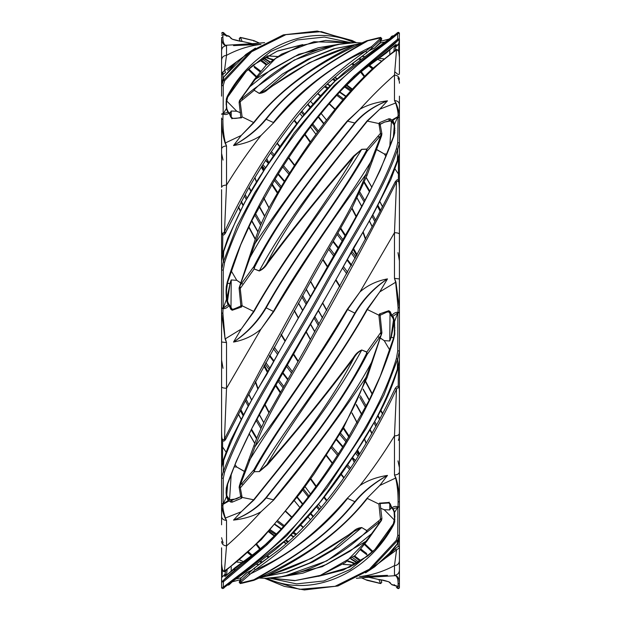 <?xml version="1.0" encoding="UTF-8"?>
<svg xmlns="http://www.w3.org/2000/svg" width="621" height="621" viewBox="0 0 621 621"><rect width="100%" height="100%" fill="white"/><g stroke="black" fill="none" stroke-linecap="round" stroke-linejoin="round"><path stroke-width="0.93" d="M398.1 114.963L399.412 115.848C399.311 112.766 398.139 108.442 395.919 102.9L394.475 100.524L395.631 102.915C397.331 108.326 398.154 112.347 398.1 114.963L397.743 142.543L396.384 148.815C380.945 194.489 350.073 238.301 323.657 286.397C288.718 350.694 245.621 411.576 223.288 471.813L221.588 477.891L221.588 505.106C221.697 508.188 222.861 512.511 225.081 518.054L226.525 520.429L225.369 518.038L241.243 511.774L233.527 520.103C246.972 515.042 257.847 507.675 266.153 497.995C297.824 457.7 338.686 409.79 367.166 354.381L366.312 353.978C338.406 409.518 297.436 457.506 265.788 497.84C257.544 507.489 246.785 514.91 233.527 520.103C244.193 518.884 253.352 516.113 261.006 511.774L273.76 499.936C303.483 464.927 334.199 424.143 365.901 377.576L366.755 377.421M381.721 333.12L380.487 332.856L366.848 352.006L361.74 349.972C358.356 351.416 355.608 353.931 353.481 357.517C324.705 396.035 295.875 431.673 266.999 464.423C295.829 415.038 335.93 365.451 367.353 309.53L378.888 315.181L381.053 335.177L380.083 338.057L379.338 337.622L367.166 354.381L366.848 352.006L366.312 353.978M361.74 349.972L366.794 352.169M353.481 357.517L354.001 357.898C356.074 354.312 358.643 351.711 361.694 350.104C329.992 408.719 287.15 458.329 253.997 499.936L241.243 511.774L253.647 499.789L242.112 497.405L239.947 485.816L255.099 446.468C268.839 410.334 294.113 373.679 314.684 334.766C344.329 282.198 371.614 231.268 396.524 181.976C399.784 178.615 399.342 187.309 399.412 189.677L399.412 255.798M254.206 471.719L259.306 471.572L254.206 471.719L254.688 470.19C282.586 419.322 323.58 370 355.212 313.302C363.456 299.369 374.215 287.903 387.473 278.891L379.757 291.893L367.003 309.32C333.85 368.587 291.008 419.524 259.306 471.572L266.999 464.423L267.519 464.733C296.302 431.96 325.132 396.345 354.001 357.898C325.171 413.384 285.07 460.417 253.647 499.789L253.997 499.936M259.26 471.681L267.519 464.733M254.688 470.19L253.834 469.864L254.152 471.851L243.09 484.628L240.374 482.494L239.116 487.175L240.731 496.66L241.491 498.275L242.112 497.405L241.142 496.125L240.754 496.645M359.994 291.886C367.64 285.233 376.8 280.894 387.473 278.891C374.028 287.686 363.153 299.081 354.847 313.085C323.192 369.782 282.307 419.043 253.834 469.864L239.947 485.816L239.427 485.203M380.083 338.057L371.552 362.392C342.536 415.783 304.127 461.535 273.403 499.789L265.788 497.84M273.76 499.936L261.006 511.774C249.029 524.97 237.54 536.342 226.525 545.89L226.525 520.429C223.544 520.181 221.899 518.884 221.588 516.54L221.588 524.815M399.412 117.416L399.412 115.848L399.412 117.563L397.983 116.569L391.913 120.024L390.182 118.875L388.777 118.805L379.509 122.679L378.888 123.548L380.487 133.313L366.848 149.102L366.312 150.756C338.406 201.631 297.436 250.946 265.788 307.651C257.544 321.585 246.793 333.05 233.527 342.062C246.979 333.267 257.855 321.872 266.153 307.869C297.824 251.163 338.686 201.91 367.166 151.089L366.312 150.756M226.525 286.739L226.525 290.255L227.674 282.213L240.7 244.853L251.994 220.354L275.825 177.932C297.343 143.063 319.163 113.876 341.278 90.371L354.335 77.252L369.821 63.722L393.473 44.844L399.249 39.27L399.412 33.309C398.868 31.927 397.867 32.059 396.408 33.689L399.412 33.309L397.743 32.595L372.693 52.009L334.098 85.465L294.02 133.065L254.851 192.456L237.028 225.959L223.288 261.953L221.588 270.065L221.588 467.543L223.676 460.518C234.552 431.634 248.959 402.874 266.89 374.215C310.399 292.592 366.669 210.946 393.706 136.62L394.723 132.809L394.552 124.223L397.712 116.981L399.412 117.563L399.412 143.063L397.743 142.543M396.384 148.815L397.712 149.141L399.412 143.063L399.412 153.41L397.324 160.435C386.448 189.32 372.041 218.08 354.11 246.739C310.609 328.362 254.331 410.015 227.294 484.333L226.277 488.145L226.098 492.647L226.448 496.73L228.272 500.402L230.818 502.078L232.223 502.148L241.491 498.275M223.676 460.518L223.288 471.813L224.616 472.139C246.622 412.204 289.937 351.385 324.822 287.065C351.253 238.969 382 195.041 397.712 149.141L397.324 160.435M361.74 149.273L353.481 156.22L354.001 156.531L361.74 149.273L366.848 149.102L367.166 151.089L379.338 137.109L380.083 137.839L365.901 174.485C352.154 210.612 326.887 247.29 306.316 286.196C276.663 338.755 249.386 389.685 224.476 438.977C221.223 442.338 221.658 433.644 221.588 431.269L221.588 477.891L223.257 478.411L224.616 472.139M221.588 503.39L223.149 504.004L223.257 478.411M221.588 497.048L221.588 503.538L222.986 504.392L229.087 500.93L229.289 499.354L226.836 495.775L223.288 503.973L228.272 500.402L229.033 499.121L228.054 498.166M221.588 509.818L221.588 505.106L222.9 505.991L223.017 504.384M225.081 518.054L225.369 518.038C223.669 512.62 222.846 508.607 222.9 505.991M221.588 505.106L221.588 516.54M393.559 121.514L392.992 122.834L394.164 125.178L394.552 124.223L392.728 120.552L397.983 116.569M395.919 102.9L379.757 109.18L387.473 100.85C376.8 102.069 367.64 104.848 359.994 109.18C371.971 95.991 383.46 84.619 394.475 75.063L394.475 100.524C397.456 100.773 399.101 102.069 399.412 104.413L399.412 96.139M353.481 156.22C324.698 188.994 295.868 224.608 266.999 263.056C295.829 207.577 335.93 160.536 367.353 121.165L379.757 109.18L367.003 121.017C333.85 162.624 291.008 212.235 259.306 270.849L259.26 270.981C262.644 269.53 265.392 267.014 267.519 263.436C296.295 224.918 325.125 189.281 354.001 156.531C325.171 205.916 285.07 255.503 253.647 311.424L242.112 305.773L239.947 285.776L255.099 243.378C274.754 188.939 309.134 145.159 336.209 109.28C358.045 82.453 378.15 62.705 396.524 50.037C399.784 49.897 399.342 55.657 399.412 57.233L398.744 51.326C397.572 49.432 396.509 48.989 395.554 50.006L396.524 50.037L394.475 75.063C397.456 75.343 399.101 76.794 399.412 79.418M367.003 121.017L378.888 123.548L379.858 124.86M221.588 38.735L221.588 96.139M255.231 48.221L250.62 51.411L223.288 80.513L221.588 85.915L221.588 79.418M225.081 338.864L222.9 313.31L221.588 312.891L225.081 338.864L226.525 342.598L225.369 338.787L241.243 329.06L253.997 311.633C287.15 252.367 329.992 201.429 361.694 149.382L366.794 149.234M254.206 268.784L254.688 266.976L253.834 266.572L254.152 268.947L259.306 270.849C262.357 269.235 264.926 266.642 266.999 263.056L267.519 263.436M395.554 50.006L372.864 68.364C352.433 87.243 331.234 112.331 309.266 143.614C296.543 161.615 284.139 181.208 272.068 202.399C264.585 215.091 258.546 228.714 253.95 243.269L239.085 288.043L240.513 288.097L254.152 268.947L259.26 270.981M254.688 266.976C282.586 211.427 323.58 163.455 355.212 123.113C363.456 113.464 374.215 106.044 387.473 100.85C374.028 105.904 363.153 113.278 354.847 122.958C323.192 163.269 282.307 211.163 253.834 266.572L241.662 283.331L240.529 283.238L240.917 282.897M372.01 161.491L371.552 160.614C342.536 208.369 304.127 257.117 273.403 311.424L265.788 307.651M253.997 311.633L253.647 311.424L241.243 329.06L233.527 342.062C244.193 340.06 253.352 335.728 261.006 329.068L273.76 311.633C303.483 262.52 334.199 216.807 365.901 174.485L366.755 175.58M273.76 311.633L273.403 311.424L261.006 329.06L226.525 388.265M240.707 496.676L231.765 500.355L229.397 499.47M236.314 498.88L229.739 499.75M394.475 132.956L394.475 125.667M226.525 487.997L226.525 495.286M394.902 128.306L394.475 128.904L394.125 125.085L394.335 133.43L394.723 132.809L394.335 133.43M391.385 121.305L389.949 121.017L391.261 121.204M240.459 282.718L236.787 280.312L240.428 282.796M280.979 334.696L285.047 341.271M293.368 354.459L297.979 361.632M343.273 428.436L348.847 436.967M356.997 450.706L359.202 454.704M359.73 453.866L357.502 449.922M349.25 436.291L343.638 427.807M298.243 361.166L293.624 353.993M285.311 340.82L281.235 334.238M355.499 460.503L352.557 457.545M352.231 458.042L355.328 460.759M342.963 446.592L336.714 439.342M287.981 379.214L282.982 372.724M273.915 360.824L269.747 355.266M269.398 355.903L273.574 361.422M282.656 373.291L287.663 379.765M336.396 439.854L342.637 447.112M263.871 366.111L267.364 372.344M275.569 385.773L280.234 392.806M326.297 455.767L332.188 463.359M341.014 474.506L343.739 477.898M343.987 477.549L341.263 474.157M332.437 462.979L326.545 455.372M280.583 392.185L275.949 385.105M267.814 371.544L264.352 365.226M380.518 508.226L384.213 509.717L380.51 508.164M394.436 520.126L384.213 509.717L389.778 509.934L391.261 507.504L389.778 509.934L389.786 504.019M398.115 542.622L398.053 546.542M372.918 551.51L365.132 544.081M326.91 500.371L324.325 497.01M316.268 486.196L310.834 478.628M269.211 412.484L265.027 404.426M258.08 388.661L255.557 381.605M358.162 456.342L355.429 453.136M345.92 441.803L339.749 434.351M291.513 373.019L286.553 366.437M277.571 354.397L273.341 348.653M274.187 347.108L278.418 352.914M287.36 365.016L292.305 371.63M340.502 433.093L346.681 440.545M356.237 451.886L358.961 455.077M227.433 301.48L229.995 283.929L231.222 279.962L230.989 308M227.472 282.935L229.739 283.836L231.222 279.962L236.787 280.319L231.222 270.857M240.482 112.727L236.787 111.237L240.482 112.789M277.013 143.412L279.729 146.804M288.555 157.982L294.447 165.574M340.417 228.761L345.051 235.848M353.186 249.417L356.648 255.728M357.129 254.843L353.636 248.617M345.431 235.18L340.774 228.14M294.703 165.186L288.812 157.602M279.986 146.455L277.261 143.063M351.602 265.051L347.426 259.531M338.344 247.67L333.33 241.204M284.597 181.107L278.355 173.841M278.037 174.361L284.278 181.619M333.019 241.755L338.018 248.237M347.077 260.129L351.253 265.679M268.769 162.912L265.672 160.195M265.509 160.451L268.443 163.408M261.27 167.088L263.506 171.031M271.75 184.662L277.354 193.147M322.749 259.803L327.368 266.976M335.682 280.149L339.765 286.723M340.013 286.265L335.938 279.691M327.624 266.518L323.013 259.337M277.719 192.518L272.161 183.979M264.01 170.239L261.798 166.249M380.541 338.235L384.213 340.642L380.572 338.15M389.786 350.112L384.213 340.642L389.778 340.991L390.011 312.945M398.41 366.677L398.224 386.215M382.722 413.749L380.867 410.171M372.328 393.877L365.808 381.628M326.786 310.221L322.718 302.908M314.886 288.905L310.632 281.321M269.072 207.856L263.917 198.122M256.613 182.023L254.905 177.474M266.712 158.603L268.877 162.749M355.22 258.367L351.175 252.941M342.148 240.964L337.18 234.451M288.897 174.229L282.71 166.948M273.341 156.065L270.531 152.836M271.393 151.563L274.195 154.808M283.518 165.691L289.689 172.98M337.94 233.116L342.924 239.597M351.975 251.528L356.012 256.908M229.832 113.829L231.222 111.019L231.214 116.934M229.708 113.441L231.222 111.019L236.787 111.237L226.564 100.827M376.644 425.09L374.711 421.418M366.219 406.033L360.413 395.825M319.109 324.022L314.87 316.679M306.914 302.893L302.675 295.534M261.247 223.614L255.51 213.539M247.057 198.192L245.109 194.489M244.356 195.863L246.289 199.535M254.781 214.928L260.587 225.128M301.891 296.939L306.122 304.282M314.079 318.068L318.325 325.42M359.745 397.339L365.49 407.423M373.943 422.761L375.891 426.464M372.072 433.248L370.077 429.445M361.826 414.277L356.376 404.519M314.863 331.614L310.609 324.17M302.691 310.306L298.515 302.994M241.336 201.421L243.246 205.008M251.839 220.657L257.94 231.594M266.153 578.275L283.432 576.49L326.739 560.918L367.166 531.949L366.312 531.716C338.406 559.389 297.436 577.941 265.788 578.275L258.965 578.058M377.91 521.586L366.848 530.582L361.74 527.539C358.356 527.85 355.608 529.092 353.481 531.258C324.705 552.962 295.875 567.741 266.999 575.605C295.837 561.244 335.922 538.166 367.353 498.446L378.888 504.058L380.487 519.296L377.91 521.586L379.338 522.222L367.166 531.949L366.848 530.582L366.312 531.716M361.74 527.539L366.794 530.683M353.481 531.258L354.001 531.475L361.694 527.617L338.639 546.86L312.906 561.927L287.438 572.104L262.799 576.917M266.999 575.605L259.26 577.949L268.225 575.481M242.726 583.057L253.919 580.325L259.283 577.941L269.436 575.139L311.688 558.256L354.001 531.475M254.688 579.851C282.594 563.449 323.564 541.698 355.212 501.838C363.456 491.785 374.215 482.983 387.473 475.422L379.757 485.49L367.003 498.298C333.85 540.511 291.008 562.937 259.306 577.934L254.152 580.224L254.688 579.851L253.834 579.781L254.152 580.224M359.994 485.482C367.64 480.406 376.8 477.052 387.473 475.422C374.028 482.812 363.153 491.568 354.847 501.683C323.176 541.574 282.322 563.317 253.834 579.781L241.662 582.793L240.917 582.211L255.099 569.892C268.839 560.01 294.113 542.125 314.684 517.658C344.329 484.45 371.614 441.624 396.524 389.188C399.784 384.57 399.342 391.114 399.412 392.891L399.412 447.485M380.145 503.437L381.915 518.667L381.457 520.452L379.338 522.222L380.083 522.129L371.552 533.757L350.112 551.169L326.436 564.411L302.908 573.144L280.017 577.064M398.1 307.643L398.014 312.293L399.412 312.72L399.412 278.953L394.475 278.355L395.631 282.167L398.1 307.643L399.412 308.063L395.919 282.089L394.475 278.355L394.475 232.696L360.001 291.893L347.24 309.32C317.517 358.433 286.801 404.147 255.099 446.468L253.958 445.591L240.374 482.494M221.588 547.823L221.588 582.219L223.676 581.543L266.89 544.92C310.391 501.45 366.669 427.318 393.706 339.012L394.723 334.261L394.552 321.562L397.983 312.278L397.851 312.945L399.412 312.72M394.552 321.562L394.164 321.787L394.552 321.562L393.559 317.564L392.728 316.384L397.851 312.945L397.743 350.873L399.412 350.888L399.412 313.015M397.743 350.873L396.384 358.612L397.712 359L399.412 350.888L399.412 360.087L397.324 369.355C386.448 400.793 372.049 429.266 354.11 454.782L319.885 502.389L285.644 540.2L226.626 585.424M396.384 358.612C380.945 409.293 350.073 453.609 323.657 490.264C288.718 540.309 245.621 569.636 223.288 587.171L224.616 587.241L248.291 568.968L286.886 535.512L326.972 487.904L366.142 428.506L383.972 395.003L397.712 359L397.324 369.355M394.475 334.214L394.475 327.872L394.312 334.16L393.326 338.74L380.3 376.101L369.006 400.599L345.175 443.021C323.65 477.891 301.829 507.085 279.714 530.59L266.665 543.701L251.187 557.231L227.441 576.187L223.436 580.293L223.288 587.163L221.588 587.645C222.334 588.964 223.335 588.832 224.592 587.264L223.257 588.359M223.343 581.784L223.149 580.596L221.588 582.219L221.65 587.994M221.588 563.185L221.588 563.721C222.233 570.691 223.513 573.098 225.439 570.947L225.477 570.924M395.919 282.089L379.757 291.893L367.353 309.53L367.003 309.32M397.983 312.278C395.724 312.138 393.698 313.186 391.913 315.429L390.182 311.664L388.777 310.71L379.509 313.931L378.888 315.181L379.858 315.398M221.588 118.029L221.588 119.263C221.697 128.151 222.869 136.077 225.081 143.04L226.525 145.951L225.369 142.946L241.243 135.463L233.527 145.531C246.979 138.141 257.855 129.385 266.153 119.271C297.824 79.379 338.686 57.629 367.166 41.172L366.312 41.102C338.406 57.505 297.436 79.255 265.788 119.116C257.544 129.168 246.793 137.971 233.527 145.531C244.193 143.901 253.352 140.548 261.006 135.471L273.76 122.655C303.49 88.205 334.199 64.343 365.901 51.062L366.755 52.762L381.721 38.999L379.858 43.051L385.618 41.902M377.91 38.06L380.487 37.547L381.053 37.811L380.083 38.743L379.338 38.16L366.312 41.102M366.848 40.73L361.74 43.004L353.481 45.286L361.694 43.02C329.992 58.017 287.15 80.443 253.997 122.655L241.243 135.463L253.647 122.508L242.112 116.895L239.947 100.206L255.099 79.597L275.662 58.382L300.517 45.612L325.784 40.404L350.795 42.826M357.968 44.099L334.998 48.617L311.478 57.916L287.872 71.656L266.991 89.471L259.26 93.414C262.644 93.103 265.4 91.861 267.519 89.696L266.999 89.478L309.305 62.698L351.564 45.814L354.001 45.349C325.171 59.709 285.07 82.787 253.647 122.508L253.997 122.655M267.519 89.696C296.302 67.999 325.132 53.212 354.001 45.349M358.201 44.037L333.57 48.849L308.094 59.026L282.361 74.093L259.306 93.336L254.206 90.27L259.26 93.414M254.206 90.27L254.688 89.238L253.834 89.005L254.152 90.371L243.09 99.368L241.662 98.731L239.543 100.501L239.085 102.286L240.855 117.516M254.688 89.238C282.586 61.557 323.58 43.028 355.212 42.678L362.035 42.896M354.847 42.678L337.568 44.471L294.261 60.035L253.834 89.005L241.662 98.731L240.498 99.119L239.535 100.501M380.471 40.171L380.083 38.743L371.552 46.622C342.528 60.773 304.135 83.959 273.403 122.508L265.788 119.116M273.76 122.655L261.006 135.463C249.029 150.624 237.54 167.158 226.525 185.066L226.525 145.951C223.544 146.145 221.899 147.154 221.588 148.993L221.588 187.379C221.899 185.982 223.544 185.205 226.525 185.058L224.476 231.765L225.586 232.681L246.933 191.214C273.085 145.446 300.153 109.467 328.16 83.276L341.628 71.531L366.755 52.762M223.343 77.664L221.588 83.245L223.676 77.167L223.288 80.513L224.616 80.738L251.668 51.714L285.932 34.644L321.36 31.632L356.345 42.647M221.588 85.915L223.257 85.419L224.616 80.738M221.588 113.977L223.149 113.457L223.257 85.419M221.588 114.248L222.986 113.992L223.149 113.457L223.017 114.016C225.276 114.947 227.302 114.621 229.087 113.022L230.818 117.198L232.223 118.479L241.491 117.796L242.112 116.895L241.142 117.897M221.588 119.442L222.9 118.968L223.017 114.016M225.081 143.04L225.369 142.946C223.676 135.844 222.854 127.856 222.9 118.968M221.588 119.263L221.588 148.993M223.676 77.167L236.252 62.24L252.677 49.944L245.831 54.477L223.676 77.167M372.01 48.221L371.552 46.622L365.901 51.062C346.246 64.204 311.858 91.706 284.791 129.828C262.955 158.673 242.85 192.65 224.476 231.765C221.216 236.376 221.658 229.848 221.588 228.062L221.588 260.867L223.676 251.598L223.288 261.953L224.616 262.341C246.622 194.947 289.937 138.072 324.822 97.07C351.253 65.624 382 47.817 397.712 33.782M223.676 251.598L223.436 251.924L223.676 251.598C234.552 220.16 248.959 191.687 266.89 166.172L301.115 118.564L335.356 80.753L392.845 36.655C381.845 44.029 366.196 55.51 345.897 71.097C319.636 93.818 293.19 125.551 266.556 166.288L244.627 202.493L227.806 238.2L223.032 252.638L221.588 260.867L221.588 270.065L223.257 270.081L224.616 262.341M221.588 307.938L223.149 308.008L223.257 270.081M221.588 308.233L222.986 308.66L223.149 308.008L223.017 308.676C225.276 308.823 227.302 307.775 229.087 305.524L230.818 309.289L232.223 310.244L241.491 307.022L242.112 305.773L241.142 305.555L240.684 306.052C234.676 308.885 231.796 309.863 232.044 308.994L228.148 302.955L226.89 299.206L226.525 293.081L226.525 299.376M222.9 313.31L223.017 308.676M379.509 122.679L380.246 124.309L384.733 122.05L380.137 124.208L381.884 133.771L381.573 135.751L367.042 175.363L352.309 207.507L312.526 277.944L247.632 396.563L225.772 439.163C224.546 441.065 223.607 441.57 222.962 440.693C222.295 439.528 221.821 441.127 221.588 431.269L221.588 365.156M388.707 39.208L380.665 41.234L388.73 39.154L388.777 39.55M224.569 33.666L224.592 33.689C223.335 32.121 222.334 31.989 221.588 33.309L223.257 32.595L226.626 35.529M221.588 35.118L223.149 34.318L223.257 32.595M221.588 35.211L223.149 34.318L229.087 36.181L232.223 39.177L241.491 41.436L242.112 41.421L240.513 37.547L254.152 40.73L259.26 43.004L253.911 40.629L242.664 37.881M255.433 48.089L224.476 70.654L226.525 55.331L226.525 45.675L225.081 45.302C222.861 44.301 221.689 41.747 221.588 37.648L222.9 36.818L223.017 34.442M221.588 50.58C221.899 47.623 223.544 45.993 226.525 45.675L225.369 45.24C223.669 44.052 222.846 41.242 222.9 36.818M225.081 45.302L241.243 44.386L233.527 45.612L264.585 42.67L233.527 45.612L261.006 44.386C249.029 45.783 237.54 49.432 226.525 55.331C223.544 55.626 221.899 57.202 221.588 60.051L221.588 62.03M259.306 43.02L254.688 41.102M253.834 41.172L254.152 40.73L253.834 41.172M369.099 577.375L378.888 579.54L380.487 583.406L366.312 579.851M377.91 582.894L367.081 580.325L361.694 577.934M356.415 578.291L387.473 575.341L356.415 578.283M365.567 572.865L399.412 547.823C399.334 545.712 397.991 546.022 395.398 548.747L396.524 550.299L394.475 565.622C383.46 571.522 371.971 575.17 360.001 576.567L387.473 575.341L371.195 577.134M398.1 501.985L398.014 506.961L399.412 506.705L399.412 471.96C399.101 473.8 397.456 474.809 394.475 475.003L395.631 478.007C397.331 485.11 398.154 493.105 398.1 501.985L399.412 501.69C399.311 492.802 398.139 484.877 395.919 477.914L394.475 475.003L394.475 435.895C383.46 453.796 371.971 470.33 360.001 485.49L347.24 498.298C317.51 532.748 286.801 556.61 255.099 569.892L254.245 568.192L239.279 581.955L241.142 577.903M266.851 578.275L266.89 578.298C310.399 598.442 366.669 575.24 393.706 524.691L394.723 521.787L394.552 512.403L397.983 506.938L397.851 507.497L399.412 506.705M394.902 517.2L394.552 512.403L393.559 509.461L392.728 508.754L397.851 507.497L397.743 535.535L399.412 535.038L399.412 506.977L399.412 541.535M397.743 535.535L396.384 540.216L397.712 540.441L399.412 535.038L399.412 537.708L397.324 543.786L384.748 558.714L368.323 571.01L374.665 566.826L393.209 549.725L397.587 543.538L397.564 542.669M396.384 540.216L369.332 569.24L335.068 586.309L299.64 589.321L264.655 578.306M365.839 572.686L370.388 569.535L397.712 540.441L397.324 543.786M221.588 506.705L221.588 501.69M395.919 477.914L379.757 485.49L367.003 498.298M397.983 506.938C395.717 505.991 393.698 506.317 391.913 507.931L390.182 503.755L388.777 502.474L379.509 503.157L378.888 504.058L379.858 503.057M241.872 562.541L237.206 562.106L241.856 562.556M256.457 564.357L258.724 564.605M258.771 564.567L256.52 564.318L258.778 564.559M279.466 549.344L254.245 568.192M251.66 570.326L246.917 572.725L241.142 577.895L246.653 572.709L249.083 571.615M240.723 578.819L240.754 577.903L235.382 579.051M231.206 566.818L231.183 570.978M226.727 575.007L255.961 552.31M225.229 576.319L234.769 567.936L254.261 553.583M225.268 576.272L226.642 575.085M226.525 575.318L224.918 574.557L224.833 576.536M226.564 574.743L226.525 575.271L224.918 574.526L221.883 577.375L225.151 574.068L226.564 574.743L227.107 569.799M225.64 570.815L224.918 574.526M394.164 321.787L394.475 327.872L394.11 321.748L392.852 317.991L391.409 316.066M223.436 580.293L266.665 543.701L266.89 544.92M221.751 581.683L221.588 578.081M221.588 577.483L222.108 576.785L222.334 569.705M379.128 58.413L383.794 58.848L379.144 58.397M364.535 56.596L362.276 56.356M362.229 56.387L364.48 56.635L362.222 56.395M394.281 125.799L393.365 136.806M373.143 68.108L369.596 65.267M360.902 59.212L359.551 58.374M302.769 44.603L277.571 50.969L253.29 64.972L277.137 51.201L301.853 44.906M372.321 68.869L368.82 65.834L372.437 68.76M226.525 99.383L226.525 108.574M398.426 158.541L398.426 173.996L394.972 168.912M386.052 156.383L384.213 153.899L376.652 149.498M386.945 154.109L384.213 153.892L376.598 149.63M389.786 146.68L391.44 121.343M395.36 50.138L395.849 46.886L394.436 46.21L393.893 51.155M399.249 39.27L398.892 44.169L395.849 46.886L396.082 46.428L394.475 45.682L394.436 46.21M394.475 45.636L396.082 46.396L396.167 44.417L395.732 44.681M396.167 44.417L394.273 45.946M394.358 45.869L365.094 68.605M398.674 51.139L398.892 44.169L399.412 42.872L396.082 46.396M389.794 54.136L389.817 49.975M277.696 56.511L267.356 55.867M268.443 55.882L277.61 56.565L267.302 55.89M334.54 77.509L337.063 79.053M346.293 85.201L351.983 89.533M352.371 89.106L346.642 84.852M337.366 78.766L334.835 77.245M346.044 96.208L339.85 91.9M330.248 85.659L327.453 83.936M273.302 59.484L264.756 57.326M268.691 58.405L273.077 59.647M327.166 84.208L329.961 85.946M339.547 92.218L345.734 96.558M263.296 58.188L269.762 62.139M317.579 93.693L320.32 96.007M329.122 103.901L334.898 109.482M335.138 109.187L329.371 103.622M320.576 95.735L317.836 93.422M270.119 61.859L263.762 57.908M399.412 148.993L399.412 228.062L399.412 173.469L398.426 173.996L398.348 180.595M382.598 206.692L380.005 201.802M371.925 187.224L366.266 177.575M326.537 120.063L321.142 113.457M310.5 101.254L313.054 104.103L310.516 101.239M266.13 56.534L269.18 58.327M350.578 91.085L344.539 86.971M335.076 80.94L332.452 79.356M333.166 78.72L335.775 80.272M345.26 86.234L351.3 90.286M244.395 471.323L236.787 467.054L244.348 471.455M285.854 511.774L291.629 517.34M300.424 525.219L303.157 527.524M350.873 559.086L357.238 563.045M357.704 562.766L351.23 558.807M303.421 527.26L300.673 524.947M291.87 517.06L286.095 511.479M356.275 563.612L351.82 562.626L356.252 563.627M356.283 563.612L347.69 561.469M293.842 536.738L291.039 535.007M281.453 528.727L275.258 524.396M274.956 524.745L281.158 529.053M290.76 535.286L293.554 537.01M268.629 531.84L274.358 536.102M283.634 542.187L286.165 543.709M343.312 564.442L353.652 565.087M352.557 565.071L343.397 564.388L353.698 565.063M286.46 543.445L283.937 541.908M274.707 535.752L269.017 531.421M395.391 548.762L386.246 557.347M269.211 557.091L267.76 555.911M260.401 548.793L256.838 544.213M295.782 534.891L292.98 533.043M283.518 526.492L277.362 521.966M278.13 521.058L284.278 525.653M293.717 532.29L296.527 534.169M348.373 560.973L354.35 563.092M231.214 474.273L229.56 499.602M234.047 466.845L236.787 467.062L234.948 464.57M394.475 521.57L394.475 512.379M248.679 552.085L252.18 555.12L248.563 552.193M247.857 552.845L251.404 555.686M260.098 561.741L261.449 562.579M318.27 576.342L343.46 569.977L367.717 555.974L349.685 567.136L319.186 576.04M226.719 495.162L227.635 484.155M393.559 509.461L392.977 509.383L394.118 512.03L394.475 518.714L393.396 523.658L394.335 520.996L394.723 521.787M393.341 523.813L374.766 549.655L350.267 569.449L323.751 580.977L296.597 583.887L269.576 578.159M239.908 559.863L240.482 560.352M222.574 462.412L222.574 446.957L226.028 452.041M393.489 523.526L393.706 524.691M394.894 519.265L394.475 518.714L394.327 521.042M394.164 511.766L394.552 512.403M392.977 509.383L391.393 507.846L389.701 503.879L388.746 502.963L380.114 503.522M391.913 507.931L392.728 508.754L392.208 508.832M388.777 502.474L389.235 502.172M379.509 503.157L380.137 503.39M378.888 504.019L379.858 503.018M270.182 578.128L294.587 580.674L319.233 576.032L355.367 555.345L366.972 541.038L365.901 541.357L345.338 562.572L320.483 575.341L295.216 580.55L270.205 578.128M372.134 533.431L365.901 541.357L322.237 566.686L279.722 577.111M381.721 518.45L380.487 519.296L381.053 520.747L380.502 521.842L366.972 541.038M394.723 334.261L394.335 334.145L394.723 334.261M394.894 330.667L394.475 330.698L394.335 334.145M394.902 327.841L394.475 327.872M393.559 317.564L392.992 317.874M391.711 316.252L391.913 315.429L392.728 316.384L391.983 316.687M390.182 311.664L390.128 312.642M391.401 316.042L388.963 311.967M388.777 310.71L389.235 311.758M379.509 313.931L380.246 314.614M388.956 311.959L387.069 312.014L380.13 315.251L381.915 332.918M378.888 315.134L379.858 315.344M377.91 336.613L379.338 337.622L381.426 334.843M371.552 362.392L365.901 377.576C352.161 418.795 326.887 452.756 306.316 483.317C276.663 524.435 249.386 553.637 224.476 570.916L225.439 570.947L261.325 539.641L300.409 493.043L314.001 474.095L342.839 429.173L367.05 377.692L381.915 332.91M221.588 541.535C221.899 544.159 223.544 545.611 226.525 545.89L224.476 570.916C221.216 571.056 221.658 565.296 221.588 563.721M223.343 461.349L223.149 460.72L223.343 461.349M393.706 136.62L393.489 137.319L393.706 136.62M394.894 130.247L393.341 136.868L380.231 170.17C369.899 191.594 358.208 213.43 345.16 235.662L247.049 408.121L230.282 441.12L223.312 459.998L221.588 467.543M394.125 125.077L391.649 121.537L391.983 121.84L392.728 120.552L391.913 120.024L391.711 121.6M390.182 118.875L390.128 120.606L391.603 121.483M384.733 122.05L390.128 120.606L389.235 120.598L388.777 118.805M378.888 123.517L379.858 124.829L380.246 124.309M377.91 136.325L379.338 137.109L381.053 135.137L380.487 133.313L381.721 134.524M380.626 138.46L380.083 137.839L381.053 135.137L381.573 135.751M221.588 386.813C221.899 387.683 223.544 388.164 226.525 388.257L224.476 438.977L225.586 438.721M224.034 439.59L225.268 439.295M393.535 36.165L393.054 36.507M393.559 36.158L392.728 35.971L391.983 37.501M394.094 35.746L391.913 36.181L392.728 35.971L391.494 36.507L389.693 38.882M391.913 36.181L391.711 37.586M389.903 38.44L388.777 39.177M380.277 42.135L380.246 43.051L374.347 48.244L371.925 49.338M380.114 42.616L374.347 48.244M380.106 42.639L381.721 38.999M381.053 37.811L381.426 39.208M223.513 233.185L225.586 232.681M223.413 77.415L223.11 77.928M227.395 70.367L234.746 63.614M351.789 63.87L353.24 65.042M360.599 72.16L364.162 76.74M221.588 73.131L224.476 70.654L225.602 72.199C222.9 74.955 221.565 75.257 221.588 73.131L223.18 73.899M372.227 226.564L369.41 220.874M361.701 206.234L357.23 198.2M315.934 134.26L310.508 127.002L315.926 134.276M302.466 116.678L299.881 113.472L302.466 116.686M248.082 69.443L255.868 76.872M294.09 120.583L296.675 123.952M304.725 134.765L310.166 142.341M351.781 208.47L355.973 216.527M362.92 232.293L365.443 239.349M222.885 78.331L222.986 72.09M257.901 231.687L251.761 220.812M243.114 205.248L241.196 201.678M238.278 207.204L240.133 210.791M248.672 227.076L255.184 239.318M294.214 310.733L298.282 318.037M306.114 332.056L310.368 339.633M351.936 413.105L357.083 422.831M364.387 438.931L366.095 443.479M221.588 189.677L221.588 228.062C221.596 235.483 222.993 236.997 225.78 232.611M222.59 254.276L222.792 233.667M221.588 270.065L221.588 281.274M221.588 312.891L221.588 313.636M221.588 315.041L221.588 360.087L223.032 368.315M256.69 438.232L251.381 429.321M243.269 414.952L240.614 409.976M361.003 560.701L354.669 555.958M313.426 516.424L310.857 513.482M302.784 503.864L297.358 497.103M393.706 584.881L394.506 585.316M394.723 585.525L394.475 584.741M394.902 585.463L394.552 584.966M395.965 585.681L397.712 586.534L391.913 584.772L392.728 584.982L391.494 584.446L389.74 582.288M391.913 584.772L388.707 581.745M390.182 582.622L388.73 581.799C381.387 579.432 382.924 580.34 379.602 579.548L379.703 579.556M388.777 581.776L379.4 579.502M379.509 579.517L378.888 579.54M381.053 583.142L381.721 581.955M380.673 579.735L381.814 582.094M238.402 414.254L240.995 419.144M249.075 433.722L254.734 443.378M294.463 500.891L299.865 507.489L294.486 500.86M307.931 516.858L310.484 519.699L307.946 516.843M221.588 447.485L222.574 446.957L222.652 439.924M254.261 67.371L259.788 71.609M301.138 111.982L303.785 115.064M312.014 125.031L317.548 132.048M359.404 193.806L364.108 201.848M372.049 216.217L374.836 221.612M393.567 319.473L391.005 337.024L389.778 340.991L391.261 337.118L394.18 322.268M229.995 283.929L226.82 298.693M240.824 409.573L243.463 414.595M251.513 429.08L256.76 438.061M245.419 400.77L248.19 406.095M256.155 420.456L260.913 428.568M302.683 489.969L308.21 496.94M316.431 506.837L319.078 509.903M360.591 550.066L368.098 555.686M375.581 220.176L372.817 214.85M364.845 200.498L360.087 192.386M318.325 130.992L312.79 124.021M304.562 114.117L301.922 111.05M260.409 70.887L252.91 65.267M393.528 338.018L391.005 337.024M399.412 558.923L399.412 560.903C399.101 563.752 397.456 565.327 394.475 565.622L394.475 575.279L395.631 575.714C397.331 576.901 398.154 579.711 398.1 584.136L399.412 583.305C399.303 579.207 398.139 576.653 395.919 575.651L394.475 575.279C397.456 574.961 399.101 573.33 399.412 570.373L399.412 524.815M398.1 584.136L398.014 586.534L399.412 585.743L399.412 570.373M399.412 582.219L399.412 587.645L397.743 588.359L397.712 586.534L399.412 585.743M396.431 587.287L396.408 587.264C397.867 588.894 398.868 589.026 399.412 587.645L399.412 585.836M397.743 588.359L396.408 587.264M397.983 586.511L391.913 584.765M395.919 575.651L370.931 577.165M399.412 173.469L399.412 152.432M354.149 42.678L354.11 42.655C310.609 22.511 254.331 45.706 227.294 96.263L226.277 99.166L226.448 108.551L227.441 111.493L229.087 113.022M239.186 38.867L240.327 41.211M239.279 38.999L240.513 37.547M242.112 41.421L251.885 43.571M231.26 38.665L230.818 38.331M229.522 36.546L225.019 35.265M226.207 35.576L226.448 35.987M226.525 36.212L226.098 35.49M227.294 36.072L226.277 35.428M398.348 440.359L399.047 438.294L399.412 431.269L399.412 307.317M399.412 305.912L399.412 260.867L397.968 252.638M364.31 182.706L369.619 191.625M377.731 206.001L380.386 210.969M399.412 509.818L399.412 501.512M363.106 389.251L369.247 400.126M377.886 415.713L379.804 419.268M399.412 471.96L399.412 433.574C399.101 434.972 397.456 435.748 394.475 435.895L396.524 389.188L395.22 388.342C370.675 439.916 343.809 482.16 314.614 515.081C302.73 528.611 291.001 540.045 279.403 549.391M248.773 394.389L251.59 400.079M259.299 414.719L263.77 422.754M305.074 486.701L310.492 493.951M318.534 504.275L321.119 507.473L318.542 504.268M248.99 572.733L249.448 574.332C278.472 560.181 316.865 536.994 347.597 498.446L355.212 501.838M239.574 581.745L239.947 583.142L240.917 582.211L240.529 580.782M240.513 583.406L243.09 582.894M239.279 581.955L240.894 578.314M232.293 581.745L240.335 579.719M231.307 582.071L231.074 582.529M229.289 583.367L229.087 584.772L229.506 584.439L228.613 585.013M229.017 583.453L228.272 584.982L229.087 584.772M227.441 584.796L228.272 584.982L226.906 585.207M227.954 584.439L227.465 584.788M399.412 278.953L399.412 189.684C399.039 175.37 397.036 180.129 395.228 181.782L373.353 224.429L306.945 345.734L271.354 408.602C264.189 420.922 258.39 433.256 253.958 445.591M395.414 182.232L396.524 181.976L394.475 232.696C397.456 232.79 399.101 233.271 399.412 234.14M248.928 187.697L250.923 191.509M259.174 206.677L264.624 216.434M306.137 289.332L310.391 296.784M318.309 310.647L322.485 317.96M347.24 309.32L347.597 309.53C316.873 363.836 278.464 412.585 249.448 460.34L248.757 459.625M243.09 484.628L240.513 487.64L239.279 486.429L239.116 487.175M230.818 502.078L230.872 500.347L231.765 500.355L232.223 502.148M226.098 492.647L226.525 492.049L226.836 495.775L228.008 498.12L227.441 499.439M226.875 495.868L226.525 490.116L226.106 490.706M399.412 153.41L397.688 160.955L390.803 179.632L373.78 213.127L275.429 386.021L251.606 428.894L236.259 461.302L227.659 484.085L226.525 490.116L226.665 487.524M227.511 483.635L227.294 484.333L227.511 483.635M397.851 160.234L397.657 159.605L397.851 160.234M254.245 243.533L255.099 243.378C286.801 196.81 317.51 156.026 347.24 121.017L359.994 109.18L347.597 121.165L355.212 123.113M259.997 60.253L266.324 64.995M307.574 104.522L310.143 107.472M318.216 117.09L323.65 123.851M249.448 258.561L248.99 258.918L249.448 258.561C278.472 205.171 316.865 159.411 347.597 121.165L347.24 121.017M241.142 305.602L242.112 305.819M240.754 306.339L241.491 307.022M231.765 309.196L232.223 310.244M230.872 308.311L230.818 309.289M229.289 304.701L229.087 305.524L228.272 304.569L223.288 308.063L226.448 299.392L227.441 303.39L228.272 304.569L229.017 304.267M228.008 303.079L227.441 303.39M226.836 299.167L226.448 299.392L226.525 293.081L226.098 293.112L226.448 299.392M226.525 293.081L226.525 290.255L226.106 290.286L226.098 293.112M226.525 290.255L226.277 286.692L226.106 290.286M226.665 286.809L226.277 286.692L227.294 281.942C254.331 193.636 310.609 119.504 354.11 76.034L354.335 77.252L397.851 40.357L397.657 39.17L354.11 76.034M397.564 40.66L397.712 33.79M399.412 42.872L399.412 38.735L397.657 39.17M395.398 72.207C398.053 74.924 399.396 75.226 399.412 73.131L399.412 43.47M254.02 79.938L298.786 54.26L341.317 43.843M248.866 87.522L270.903 69.785L294.587 56.534L318.123 47.794L341.022 43.889M239.279 102.504L243.09 99.368M241.142 117.936L242.112 116.934M240.855 117.563L241.491 117.796M231.765 118.782L232.223 118.479M228.823 112.137L223.288 113.573L226.448 108.551L226.836 109.187L226.098 103.754M240.901 117.423C236.36 118.549 233.48 118.743 232.262 117.99L231.299 117.074L229.607 113.107L227.441 111.493M228.023 111.57L226.882 108.923L226.106 101.689M226.673 99.911L226.525 102.24L227.604 97.295L227.294 96.263M227.511 97.427L226.665 99.958L226.277 99.166M227.659 97.14L246.219 71.314L270.725 51.512L297.249 39.969L324.395 37.066L351.424 42.795M399.412 433.574L399.412 392.891C399.714 385.858 398.317 384.345 395.22 388.342M354.009 531.483L333.128 549.298L309.53 563.037L286.002 572.337L263.032 576.855M359.994 291.893L347.597 309.53L355.212 313.302M399.412 115.848L399.412 104.413M243.09 284.34L241.662 283.331L239.947 285.776M366.716 553.567L361.212 549.344M319.862 508.972L317.215 505.89M308.986 495.931L303.452 488.913M261.596 427.147L256.892 419.105M248.951 404.737L246.172 399.342M379.664 419.532L377.754 415.961M369.169 400.281L363.068 389.344M380.168 211.381L377.537 206.366M369.487 191.873L364.24 182.892M381.092 61.091L380.518 60.602M325.218 86.063L328.02 87.91M337.482 94.47L343.63 98.995M342.854 99.903L336.714 95.308M327.283 88.663L324.473 86.777M272.627 59.973L266.657 57.862M250.061 43.788L241.243 44.386L249.805 43.819M359.994 576.567L359.458 576.614L359.994 576.567M346.821 273.838L342.59 268.024M333.648 255.937L328.695 249.331M280.49 187.86L274.319 180.408M264.763 169.067L262.039 165.877M262.838 164.612L265.571 167.817M275.08 179.151L281.243 186.603M329.487 247.942L334.455 254.517M343.429 266.541L347.659 272.293M349.615 469.391L346.805 466.146M337.482 455.263L331.311 447.974M283.067 387.83L278.084 381.341M269.025 369.417L264.988 364.046M265.78 362.579L269.825 368.012M278.86 379.982L283.828 386.495M332.103 446.724L338.29 453.998M347.659 464.881L350.469 468.118M369.309 50.65L374.083 48.228L369.34 50.619M287.841 542.234L285.233 540.674M275.747 534.712L269.7 530.668M270.422 529.86L276.469 533.975M285.932 540.014L288.555 541.597M354.288 462.358L352.123 458.205M354.87 564.419L351.82 562.626M347.24 498.298L359.994 485.49M251.699 570.303L246.653 572.709M366.809 40.745L378.274 37.897M221.588 342L226.525 342.598L226.525 388.257M381.822 582.11L380.758 583.561L378.336 583.072M268.093 55.874L268.489 55.874L268.093 55.874M352.511 565.079L352.907 565.079L352.511 565.079M266.89 374.215L266.665 373.78L266.89 374.215M266.89 166.172L266.665 166.77L266.89 166.172M380.106 42.632L379.858 43.051M221.588 255.798L222.574 256.007M399.412 365.156L398.426 364.946M354.11 454.782L354.335 454.184L354.11 454.782M241.142 496.094L242.112 497.405M354.11 246.739L354.335 247.174L354.11 246.739M243.09 38.06L240.242 37.392L239.178 38.844M283.323 576.513L265.99 578.298M283.432 576.498L282.384 576.676M224.592 587.264C230.849 581.574 238.689 575.512 248.113 569.092M361.717 43.012L353 45.411M337.723 44.44L355.01 42.655M250.667 51.38L283.37 34.869L317.253 31.05L352.154 40.512L356.376 42.647M396.408 33.689C390.167 39.371 382.319 45.434 372.872 51.877M372.685 52.001L375.239 50.177M386.704 41.886L392.293 37.314M394.389 35.521L392.876 36.631M224.592 33.689L226.859 35.7M248.594 43.967L264.631 42.647M356.376 578.306L372.476 576.979M372.546 576.979L372.064 577.033M264.624 578.306L284.325 586.371L304.406 589.95L337.956 585.983L370.333 569.573M278.138 550.416L260.378 563.363L250.03 571.716M278.045 532.344L265.245 544.671L254.043 553.753M381.232 60.967L377.801 59.375M358.845 58.879L360.196 59.732M395.771 44.634L386.246 53.01L366.739 67.371M273.061 59.663L268.668 58.397M268.357 63.264L262.155 58.879M392.829 551.363L388.164 555.453M260.804 561.221L262.155 562.075M373.663 550.78L367.772 555.935M374.766 549.655C382.264 541.822 388.474 533.16 393.396 523.658M381.457 520.452L380.502 521.842M227.441 576.187L251.086 557.309M392.946 122.787L391.967 121.832M391.649 121.537L391.09 121.079M392.387 35.94L391.494 36.507M378.305 37.889L380.758 37.392L381.822 38.844M352.627 63.272L354.017 64.437M361.243 71.64L364.69 76.212M372.15 226.704L369.332 221.006M361.639 206.335L357.184 198.293M365.676 238.906L363.169 231.858M356.206 216.1L352.029 208.019M310.5 141.86L305.082 134.283M297.055 123.463L294.486 120.094M256.302 76.204L248.679 68.869M221.588 153.41L223.04 160.094M241.064 201.934L242.982 205.481M251.668 221.006L257.839 231.866M298.422 303.157L302.59 310.477M310.5 324.356L314.754 331.816M356.206 404.853L361.647 414.618M369.868 429.794L371.863 433.613M366.219 443.262L364.504 438.729M357.184 422.653L352.029 412.926M310.5 339.408L306.254 331.816M298.422 317.797L294.354 310.477M255.324 238.906L248.85 226.712M240.327 210.418L238.472 206.832M240.327 410.528L242.982 415.48M251.132 429.794L256.504 438.713M360.196 561.221L354.017 556.517M313.054 516.843L310.5 513.901M302.466 504.268L297.055 497.491M396.772 585.991L391.494 584.446M238.472 414.122L241.064 419.02M249.137 433.613L254.781 443.262M221.588 537.708L223.118 543.049M255.961 68.644L259.757 71.64M352.627 557.681L358.845 562.075M243.199 561.578L239.768 559.987M394.133 35.708L392.425 35.933M382.528 206.832L379.936 201.926M371.87 187.34L366.219 177.684M326.522 120.094L321.119 113.48M397.882 77.904C399.062 80.179 399.575 81.964 399.412 83.245M241.592 41.452L241.398 41.397C237.292 40.807 231.827 39.177 232.27 39.154L228.613 35.94L224.173 34.931M382.528 414.122L380.673 410.535M372.15 394.25L365.676 382.047M326.646 310.477L322.578 303.157M314.754 289.138L310.5 281.546M268.978 208.035L263.816 198.301M256.496 182.225L254.781 177.684M364.504 182.225L369.868 191.159M378.018 205.481L380.673 210.418M372.321 552.085L364.69 544.749M326.514 500.86L323.945 497.491M315.918 486.678L310.5 479.109M268.971 412.926L264.794 404.861M257.839 389.088L255.324 382.047M397.96 460.86L399.412 467.543M363.176 389.072L369.34 399.94M378.01 415.48L379.936 419.02M393.605 550.586L395.398 548.747M268.357 557.689L266.976 556.525M259.757 549.313L256.302 544.749M397.587 543.538L397.882 543.049C399.062 540.775 399.575 538.989 399.412 537.708M248.85 394.25L251.668 399.947M259.361 414.611L263.816 422.653M305.082 486.678L310.5 493.943M242.695 583.065L240.242 583.561L239.178 582.11M240.327 579.742L232.27 581.799L229.506 584.439M228.148 584.307C239.993 576.342 255.736 564.792 275.359 549.632C301.542 526.918 327.904 495.263 354.444 454.665L374.96 420.976C384.523 404.768 392.107 387.527 397.696 369.247L399.412 360.087M249.137 187.34L251.132 191.152M259.361 206.343L264.787 216.1M306.254 289.13L310.5 296.597M318.41 310.477L322.578 317.797M236.259 498.904L240.731 496.66M229.917 499.874L229.351 499.416M260.804 59.732L266.976 64.429M307.946 104.103L310.5 107.053M318.542 116.686L323.945 123.463M239.085 288.043L240.855 305.726M393.543 44.774L369.937 63.629M350.826 42.826L313.954 41.739L281.6 54.112L266.238 65.073L254.036 79.907L248.889 87.491M248.881 87.499L240.498 99.119M246.219 71.314C239.209 78.471 232.999 87.134 227.604 97.295M226.867 585.246L228.575 585.013M229.591 582.886L234.482 578.927M246.203 570.458L248.291 568.968M364.907 552.201L361.243 549.313M253.228 65.019L247.313 70.196M251.179 557.231L250.178 558.031M235.025 569.651L234.42 570.132M342.947 70.468L360.622 57.582L370.931 49.261M232.828 65.508L228.171 69.591M384.678 122.073L389.949 121.017M249.2 43.889L248.485 43.967M337.568 44.456L338.934 44.223M369.821 63.722L370.799 62.938M366.964 67.192L359.668 72.929L342.404 89.183M231.051 499.936L229.615 499.649"/></g></svg>
